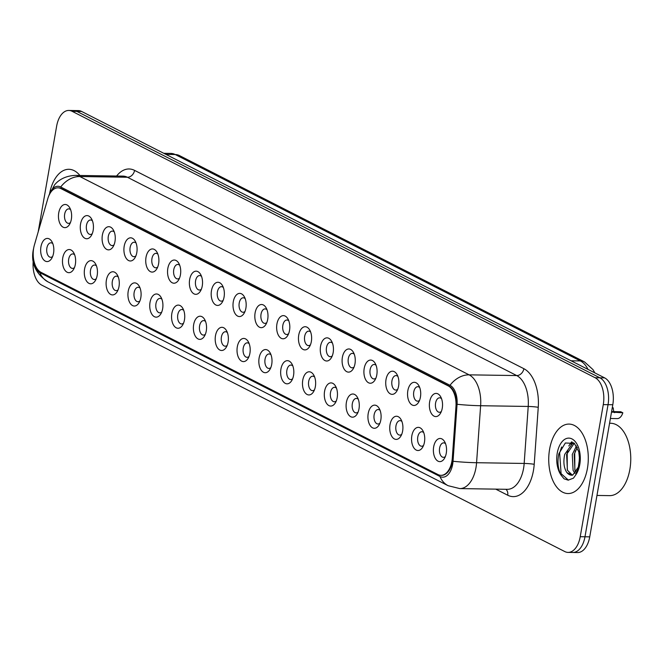 <?xml version="1.0" encoding="UTF-8"?>
<svg xmlns="http://www.w3.org/2000/svg" width="663" height="663" viewBox="0 0 663 663"><rect width="100%" height="100%" fill="white"/><g stroke="black" fill="none" stroke-linecap="round" stroke-linejoin="round"><path stroke-width="0.99" d="M407.836 390.673A11.578 6.589 90.9 0 1 418.825 385.601A11.578 6.589 90.9 0 1 420.433 397.096A11.578 6.589 90.9 0 1 418.568 402.308A11.578 6.589 90.9 0 1 410.596 403.767A11.578 6.589 90.9 0 1 407.836 390.673M419.72 387.573A7.235 4.119 -89.1 0 0 417.814 386.703A7.235 4.119 -89.1 0 0 413.762 391.932A7.235 4.119 -89.1 0 0 417.591 401.173A7.235 4.119 -89.1 0 0 419.53 400.369M386.015 379.559A11.578 6.589 90.9 0 1 397.004 374.487A11.578 6.589 90.9 0 1 398.62 385.982A11.578 6.589 90.9 0 1 396.756 391.195A11.578 6.589 90.9 0 1 388.783 392.653A11.578 6.589 90.9 0 1 386.015 379.559M397.908 376.46A7.235 4.119 -89.1 0 0 395.993 375.589A7.235 4.119 -89.1 0 0 391.949 380.819A7.235 4.119 -89.1 0 0 395.778 390.059A7.235 4.119 -89.1 0 0 397.709 389.256M364.194 368.446A11.578 6.589 90.9 0 1 375.192 363.374A11.578 6.589 90.9 0 1 376.799 374.868A11.578 6.589 90.9 0 1 374.935 380.081A11.578 6.589 90.9 0 1 366.962 381.54A11.578 6.589 90.9 0 1 364.194 368.446M376.087 365.338A7.235 4.119 -89.1 0 0 374.181 364.476A7.235 4.119 -89.1 0 0 370.128 369.705A7.235 4.119 -89.1 0 0 373.957 378.946A7.235 4.119 -89.1 0 0 375.896 378.142M342.381 357.332A11.578 6.589 90.9 0 1 353.371 352.26A11.578 6.589 90.9 0 1 354.978 363.755A11.578 6.589 90.9 0 1 353.114 368.968A11.578 6.589 90.9 0 1 345.141 370.426A11.578 6.589 90.9 0 1 342.381 357.332M354.266 354.224A7.235 4.119 -89.1 0 0 352.36 353.362A7.235 4.119 -89.1 0 0 348.307 358.592A7.235 4.119 -89.1 0 0 352.136 367.832A7.235 4.119 -89.1 0 0 354.075 367.029M320.56 346.219A11.578 6.589 90.9 0 1 331.55 341.147A11.578 6.589 90.9 0 1 333.166 352.641A11.578 6.589 90.9 0 1 331.301 357.854A11.578 6.589 90.9 0 1 323.329 359.313A11.578 6.589 90.9 0 1 320.56 346.219M332.453 343.111A7.235 4.119 -89.1 0 0 330.539 342.249A7.235 4.119 -89.1 0 0 326.494 347.478A7.235 4.119 -89.1 0 0 330.323 356.719A7.235 4.119 -89.1 0 0 332.254 355.915M298.74 335.105A11.578 6.589 90.9 0 1 309.737 330.033A11.578 6.589 90.9 0 1 311.345 341.528A11.578 6.589 90.9 0 1 309.48 346.741A11.578 6.589 90.9 0 1 301.508 348.199A11.578 6.589 90.9 0 1 298.74 335.105M310.632 331.997A7.235 4.119 -89.1 0 0 308.726 331.135A7.235 4.119 -89.1 0 0 304.673 336.365A7.235 4.119 -89.1 0 0 308.502 345.605A7.235 4.119 -89.1 0 0 310.441 344.793M276.927 323.992A11.578 6.589 90.9 0 1 287.916 318.92A11.578 6.589 90.9 0 1 289.524 330.414A11.578 6.589 90.9 0 1 287.659 335.627A11.578 6.589 90.9 0 1 279.687 337.086A11.578 6.589 90.9 0 1 276.927 323.992M288.811 320.884A7.235 4.119 -89.1 0 0 286.905 320.022A7.235 4.119 -89.1 0 0 282.852 325.251A7.235 4.119 -89.1 0 0 286.681 334.492A7.235 4.119 -89.1 0 0 288.62 333.68M255.106 312.878A11.578 6.589 90.9 0 1 266.095 307.806A11.578 6.589 90.9 0 1 267.711 319.293A11.578 6.589 90.9 0 1 265.846 324.505A11.578 6.589 90.9 0 1 257.874 325.972A11.578 6.589 90.9 0 1 255.106 312.878M266.998 309.77A7.235 4.119 -89.1 0 0 265.084 308.9A7.235 4.119 -89.1 0 0 261.04 314.138A7.235 4.119 -89.1 0 0 264.869 323.378A7.235 4.119 -89.1 0 0 266.799 322.566M233.285 301.764A11.578 6.589 90.9 0 1 244.282 296.684A11.578 6.589 90.9 0 1 245.89 308.179A11.578 6.589 90.9 0 1 244.025 313.392A11.578 6.589 90.9 0 1 236.053 314.859A11.578 6.589 90.9 0 1 233.285 301.764M245.177 298.657A7.235 4.119 -89.1 0 0 243.271 297.786A7.235 4.119 -89.1 0 0 239.219 303.024A7.235 4.119 -89.1 0 0 243.048 312.265A7.235 4.119 -89.1 0 0 244.987 311.453M211.472 290.651A11.578 6.589 90.9 0 1 222.461 285.571A11.578 6.589 90.9 0 1 224.069 297.065A11.578 6.589 90.9 0 1 222.204 302.278A11.578 6.589 90.9 0 1 214.24 303.745A11.578 6.589 90.9 0 1 211.472 290.651M223.365 287.543A7.235 4.119 -89.1 0 0 221.45 286.673A7.235 4.119 -89.1 0 0 217.406 291.902A7.235 4.119 -89.1 0 0 221.227 301.151A7.235 4.119 -89.1 0 0 223.166 300.339M189.651 279.537A11.578 6.589 90.9 0 1 200.64 274.457A11.578 6.589 90.9 0 1 202.256 285.952A11.578 6.589 90.9 0 1 200.392 291.165A11.578 6.589 90.9 0 1 192.419 292.632A11.578 6.589 90.9 0 1 189.651 279.537M201.544 276.43A7.235 4.119 -89.1 0 0 199.629 275.559A7.235 4.119 -89.1 0 0 195.585 280.789A7.235 4.119 -89.1 0 0 199.414 290.038A7.235 4.119 -89.1 0 0 201.345 289.225M167.83 268.416A11.578 6.589 90.9 0 1 178.828 263.344A11.578 6.589 90.9 0 1 180.435 274.838A11.578 6.589 90.9 0 1 178.571 280.051A11.578 6.589 90.9 0 1 170.598 281.518A11.578 6.589 90.9 0 1 167.83 268.416M179.723 265.316A7.235 4.119 -89.1 0 0 177.817 264.446A7.235 4.119 -89.1 0 0 173.764 269.675A7.235 4.119 -89.1 0 0 177.593 278.924A7.235 4.119 -89.1 0 0 179.532 278.112M146.017 257.302A11.578 6.589 90.9 0 1 157.007 252.23A11.578 6.589 90.9 0 1 158.614 263.725A11.578 6.589 90.9 0 1 156.75 268.938A11.578 6.589 90.9 0 1 148.785 270.396A11.578 6.589 90.9 0 1 146.017 257.302M157.91 254.202A7.235 4.119 -89.1 0 0 155.996 253.332A7.235 4.119 -89.1 0 0 151.951 258.562A7.235 4.119 -89.1 0 0 155.78 267.802A7.235 4.119 -89.1 0 0 157.711 266.998M124.196 246.188A11.578 6.589 90.9 0 1 135.186 241.117A11.578 6.589 90.9 0 1 136.802 252.611A11.578 6.589 90.9 0 1 134.937 257.824A11.578 6.589 90.9 0 1 126.964 259.283A11.578 6.589 90.9 0 1 124.196 246.188M136.089 243.089A7.235 4.119 -89.1 0 0 134.175 242.219A7.235 4.119 -89.1 0 0 130.13 247.448A7.235 4.119 -89.1 0 0 133.959 256.689A7.235 4.119 -89.1 0 0 135.89 255.885M102.375 235.075A11.578 6.589 90.9 0 1 113.373 230.003A11.578 6.589 90.9 0 1 114.981 241.498A11.578 6.589 90.9 0 1 113.116 246.711A11.578 6.589 90.9 0 1 105.144 248.169A11.578 6.589 90.9 0 1 102.375 235.075M114.268 231.967A7.235 4.119 -89.1 0 0 112.362 231.105A7.235 4.119 -89.1 0 0 108.309 236.335A7.235 4.119 -89.1 0 0 112.138 245.575A7.235 4.119 -89.1 0 0 114.077 244.771M80.563 223.961A11.578 6.589 90.9 0 1 91.552 218.889A11.578 6.589 90.9 0 1 93.16 230.384A11.578 6.589 90.9 0 1 91.303 235.597A11.578 6.589 90.9 0 1 83.331 237.056A11.578 6.589 90.9 0 1 80.563 223.961M92.455 220.854A7.235 4.119 -89.1 0 0 90.541 219.992A7.235 4.119 -89.1 0 0 86.497 225.221A7.235 4.119 -89.1 0 0 90.325 234.462A7.235 4.119 -89.1 0 0 92.256 233.658M58.742 212.848A11.578 6.589 90.9 0 1 69.731 207.776A11.578 6.589 90.9 0 1 71.347 219.271A11.578 6.589 90.9 0 1 69.482 224.484A11.578 6.589 90.9 0 1 61.51 225.942A11.578 6.589 90.9 0 1 58.742 212.848M70.634 209.74A7.235 4.119 -89.1 0 0 68.72 208.878A7.235 4.119 -89.1 0 0 64.676 214.108A7.235 4.119 -89.1 0 0 68.504 223.348A7.235 4.119 -89.1 0 0 70.444 222.544M429.649 401.786A11.578 6.589 90.9 0 1 440.646 396.714A11.578 6.589 90.9 0 1 442.254 408.209A11.578 6.589 90.9 0 1 440.389 413.422A11.578 6.589 90.9 0 1 432.417 414.889A11.578 6.589 90.9 0 1 429.649 401.786M441.541 398.687A7.235 4.119 -89.1 0 0 439.627 397.817A7.235 4.119 -89.1 0 0 435.583 403.046A7.235 4.119 -89.1 0 0 439.412 412.287A7.235 4.119 -89.1 0 0 441.351 411.483M411.847 435.724A11.578 6.589 90.9 0 1 422.837 430.652A11.578 6.589 90.9 0 1 424.453 442.146A11.578 6.589 90.9 0 1 422.588 447.359A11.578 6.589 90.9 0 1 414.615 448.818A11.578 6.589 90.9 0 1 411.847 435.724M423.74 432.624A7.235 4.119 -89.1 0 0 421.825 431.754A7.235 4.119 -89.1 0 0 417.781 436.983A7.235 4.119 -89.1 0 0 421.61 446.224A7.235 4.119 -89.1 0 0 423.549 445.42M390.035 424.61A11.578 6.589 90.9 0 1 401.024 419.538A11.578 6.589 90.9 0 1 402.632 431.033A11.578 6.589 90.9 0 1 400.767 436.246A11.578 6.589 90.9 0 1 392.794 437.704A11.578 6.589 90.9 0 1 390.035 424.61M401.919 421.502A7.235 4.119 -89.1 0 0 400.013 420.64A7.235 4.119 -89.1 0 0 395.96 425.87A7.235 4.119 -89.1 0 0 399.789 435.11A7.235 4.119 -89.1 0 0 401.728 434.306M368.214 413.497A11.578 6.589 90.9 0 1 379.203 408.425A11.578 6.589 90.9 0 1 380.819 419.919A11.578 6.589 90.9 0 1 378.954 425.132A11.578 6.589 90.9 0 1 370.982 426.591A11.578 6.589 90.9 0 1 368.214 413.497M380.106 410.389A7.235 4.119 -89.1 0 0 378.192 409.527A7.235 4.119 -89.1 0 0 374.147 414.756A7.235 4.119 -89.1 0 0 377.976 423.997A7.235 4.119 -89.1 0 0 379.907 423.193M346.393 402.383A11.578 6.589 90.9 0 1 357.39 397.311A11.578 6.589 90.9 0 1 358.998 408.806A11.578 6.589 90.9 0 1 357.133 414.019A11.578 6.589 90.9 0 1 349.161 415.477A11.578 6.589 90.9 0 1 346.393 402.383M358.285 399.275A7.235 4.119 -89.1 0 0 356.371 398.413A7.235 4.119 -89.1 0 0 352.326 403.643A7.235 4.119 -89.1 0 0 356.155 412.883A7.235 4.119 -89.1 0 0 358.095 412.079M324.58 391.269A11.578 6.589 90.9 0 1 335.569 386.197A11.578 6.589 90.9 0 1 337.177 397.692A11.578 6.589 90.9 0 1 335.312 402.905A11.578 6.589 90.9 0 1 327.34 404.364A11.578 6.589 90.9 0 1 324.58 391.269M336.464 388.162A7.235 4.119 -89.1 0 0 334.558 387.3A7.235 4.119 -89.1 0 0 330.505 392.529A7.235 4.119 -89.1 0 0 334.334 401.77A7.235 4.119 -89.1 0 0 336.274 400.966M302.759 380.156A11.578 6.589 90.9 0 1 313.748 375.084A11.578 6.589 90.9 0 1 315.364 386.579A11.578 6.589 90.9 0 1 313.5 391.792A11.578 6.589 90.9 0 1 305.527 393.25A11.578 6.589 90.9 0 1 302.759 380.156M314.652 377.048A7.235 4.119 -89.1 0 0 312.737 376.186A7.235 4.119 -89.1 0 0 308.693 381.416A7.235 4.119 -89.1 0 0 312.522 390.656A7.235 4.119 -89.1 0 0 314.453 389.844M280.938 369.042A11.578 6.589 90.9 0 1 291.935 363.97A11.578 6.589 90.9 0 1 293.543 375.457A11.578 6.589 90.9 0 1 291.679 380.67A11.578 6.589 90.9 0 1 283.706 382.137A11.578 6.589 90.9 0 1 280.938 369.042M292.831 365.935A7.235 4.119 -89.1 0 0 290.924 365.073A7.235 4.119 -89.1 0 0 286.872 370.302A7.235 4.119 -89.1 0 0 290.701 379.543A7.235 4.119 -89.1 0 0 292.64 378.73M259.125 357.929A11.578 6.589 90.9 0 1 270.114 352.849A11.578 6.589 90.9 0 1 271.722 364.343A11.578 6.589 90.9 0 1 269.858 369.556A11.578 6.589 90.9 0 1 261.885 371.023A11.578 6.589 90.9 0 1 259.125 357.929M271.01 354.821A7.235 4.119 -89.1 0 0 269.103 353.951A7.235 4.119 -89.1 0 0 265.051 359.189A7.235 4.119 -89.1 0 0 268.88 368.429A7.235 4.119 -89.1 0 0 270.819 367.617M237.304 346.815A11.578 6.589 90.9 0 1 248.294 341.735A11.578 6.589 90.9 0 1 249.91 353.23A11.578 6.589 90.9 0 1 248.045 358.443A11.578 6.589 90.9 0 1 240.072 359.91A11.578 6.589 90.9 0 1 237.304 346.815M249.197 343.707A7.235 4.119 -89.1 0 0 247.282 342.837A7.235 4.119 -89.1 0 0 243.238 348.067A7.235 4.119 -89.1 0 0 247.067 357.316A7.235 4.119 -89.1 0 0 248.998 356.503M215.483 335.702A11.578 6.589 90.9 0 1 226.481 330.622A11.578 6.589 90.9 0 1 228.089 342.116A11.578 6.589 90.9 0 1 226.224 347.329A11.578 6.589 90.9 0 1 218.251 348.796A11.578 6.589 90.9 0 1 215.483 335.702M227.376 332.594A7.235 4.119 -89.1 0 0 225.47 331.724A7.235 4.119 -89.1 0 0 221.417 336.953A7.235 4.119 -89.1 0 0 225.246 346.202A7.235 4.119 -89.1 0 0 227.185 345.39M193.671 324.588A11.578 6.589 90.9 0 1 204.66 319.508A11.578 6.589 90.9 0 1 206.268 331.003A11.578 6.589 90.9 0 1 204.403 336.216A11.578 6.589 90.9 0 1 196.43 337.682A11.578 6.589 90.9 0 1 193.671 324.588M205.555 321.48A7.235 4.119 -89.1 0 0 203.649 320.61A7.235 4.119 -89.1 0 0 199.596 325.84A7.235 4.119 -89.1 0 0 203.425 335.088A7.235 4.119 -89.1 0 0 205.364 334.276M171.85 313.466A11.578 6.589 90.9 0 1 182.839 308.394A11.578 6.589 90.9 0 1 184.455 319.889A11.578 6.589 90.9 0 1 182.59 325.102A11.578 6.589 90.9 0 1 174.618 326.561A11.578 6.589 90.9 0 1 171.85 313.466M183.742 310.367A7.235 4.119 -89.1 0 0 181.828 309.497A7.235 4.119 -89.1 0 0 177.783 314.726A7.235 4.119 -89.1 0 0 181.612 323.967A7.235 4.119 -89.1 0 0 183.543 323.163M150.029 302.353A11.578 6.589 90.9 0 1 161.026 297.281A11.578 6.589 90.9 0 1 162.634 308.776A11.578 6.589 90.9 0 1 160.769 313.989A11.578 6.589 90.9 0 1 152.797 315.447A11.578 6.589 90.9 0 1 150.029 302.353M161.921 299.253A7.235 4.119 -89.1 0 0 160.015 298.383A7.235 4.119 -89.1 0 0 155.962 303.613A7.235 4.119 -89.1 0 0 159.791 312.853A7.235 4.119 -89.1 0 0 161.731 312.049M128.216 291.239A11.578 6.589 90.9 0 1 139.205 286.167A11.578 6.589 90.9 0 1 140.813 297.662A11.578 6.589 90.9 0 1 138.948 302.875A11.578 6.589 90.9 0 1 130.984 304.334A11.578 6.589 90.9 0 1 128.216 291.239M140.108 288.132A7.235 4.119 -89.1 0 0 138.194 287.27A7.235 4.119 -89.1 0 0 134.15 292.499A7.235 4.119 -89.1 0 0 137.97 301.74A7.235 4.119 -89.1 0 0 139.91 300.936M106.395 280.126A11.578 6.589 90.9 0 1 117.384 275.054A11.578 6.589 90.9 0 1 119 286.549A11.578 6.589 90.9 0 1 117.136 291.761A11.578 6.589 90.9 0 1 109.163 293.22A11.578 6.589 90.9 0 1 106.395 280.126M118.287 277.018A7.235 4.119 -89.1 0 0 116.373 276.156A7.235 4.119 -89.1 0 0 112.329 281.385A7.235 4.119 -89.1 0 0 116.158 290.626A7.235 4.119 -89.1 0 0 118.089 289.822M84.574 269.012A11.578 6.589 90.9 0 1 95.571 263.94A11.578 6.589 90.9 0 1 97.179 275.435A11.578 6.589 90.9 0 1 95.315 280.648A11.578 6.589 90.9 0 1 87.342 282.106A11.578 6.589 90.9 0 1 84.574 269.012M96.466 265.904A7.235 4.119 -89.1 0 0 94.56 265.043A7.235 4.119 -89.1 0 0 90.508 270.272A7.235 4.119 -89.1 0 0 94.337 279.513A7.235 4.119 -89.1 0 0 96.276 278.709M62.761 257.899A11.578 6.589 90.9 0 1 73.75 252.827A11.578 6.589 90.9 0 1 75.358 264.322A11.578 6.589 90.9 0 1 73.494 269.534A11.578 6.589 90.9 0 1 65.529 270.993A11.578 6.589 90.9 0 1 62.761 257.899M74.654 254.791A7.235 4.119 -89.1 0 0 72.739 253.929A7.235 4.119 -89.1 0 0 68.695 259.158A7.235 4.119 -89.1 0 0 72.524 268.399A7.235 4.119 -89.1 0 0 74.455 267.595M40.94 246.785A11.578 6.589 90.9 0 1 51.929 241.713A11.578 6.589 90.9 0 1 53.546 253.208A11.578 6.589 90.9 0 1 51.681 258.421A11.578 6.589 90.9 0 1 43.708 259.879A11.578 6.589 90.9 0 1 40.94 246.785M52.833 243.677A7.235 4.119 -89.1 0 0 50.918 242.815A7.235 4.119 -89.1 0 0 46.874 248.045A7.235 4.119 -89.1 0 0 50.703 257.285A7.235 4.119 -89.1 0 0 52.642 256.473M433.668 446.837A11.578 6.589 90.9 0 1 444.658 441.765A11.578 6.589 90.9 0 1 446.265 453.26A11.578 6.589 90.9 0 1 444.409 458.473A11.578 6.589 90.9 0 1 436.436 459.931A11.578 6.589 90.9 0 1 433.668 446.837M445.561 443.738A7.235 4.119 -89.1 0 0 443.646 442.867A7.235 4.119 -89.1 0 0 439.602 448.097A7.235 4.119 -89.1 0 0 443.431 457.337A7.235 4.119 -89.1 0 0 445.362 456.534M452.323 457.868A19.542 11.122 90.9 0 1 451.917 461.208A19.542 11.122 90.9 0 1 440.986 475.33A19.542 11.122 90.9 0 1 438.003 474.567L41.023 272.344A19.542 11.122 90.9 0 1 34.401 244.979L47.753 198.784A19.542 11.122 90.9 0 1 57.954 187.836A19.542 11.122 90.9 0 1 60.938 188.599L448.188 385.874A19.542 11.122 90.9 0 1 455.953 406.717L452.323 457.868L452.92 457.876A19.542 11.122 90.9 0 1 452.506 461.216A19.542 11.122 90.9 0 1 441.583 475.338M587.418 468.451A34.741 19.774 -89.1 0 0 569.036 424.088A34.741 19.774 -89.1 0 0 549.61 449.191A34.741 19.774 -89.1 0 0 567.984 493.554A34.741 19.774 -89.1 0 0 587.418 468.451A34.741 19.774 -89.1 0 0 569.036 424.088A34.741 19.774 -89.1 0 0 549.61 449.191A34.741 19.774 -89.1 0 0 567.984 493.554A34.741 19.774 -89.1 0 0 587.418 468.451M79.892 175.463A34.741 19.774 -89.1 0 0 68.877 169.297A34.741 19.774 -89.1 0 0 49.692 193.107A34.741 19.774 -89.1 0 1 68.877 169.297A34.741 19.774 -89.1 0 1 79.892 175.463M33.622 248.443A17.802 10.136 -89.1 0 0 33.15 250.622A17.802 10.136 -89.1 0 0 39.855 272.659L439.983 476.49A17.802 10.136 -89.1 0 0 452.655 464.315A17.802 10.136 -89.1 0 0 453.028 461.274L457.072 404.281A17.802 10.136 -89.1 0 0 450.003 385.294L60.706 186.983A17.802 10.136 -89.1 0 0 48.888 195.635M33.183 261.379A21.713 12.357 -89.1 0 0 41.761 285.131L564.768 551.55A21.713 12.357 -89.1 0 0 568.075 552.403L577.597 552.544A21.713 12.357 -89.1 0 0 589.739 536.856L612.794 404.745A21.713 12.357 -89.1 0 0 604.623 377.869L81.615 111.45L76.858 111.376A21.713 12.357 -89.1 0 0 73.543 110.53A21.713 12.357 -89.1 0 1 76.858 111.376L599.866 377.794L76.858 111.376L72.101 111.301A21.713 12.357 -89.1 0 0 68.786 110.456A21.713 12.357 -89.1 0 0 56.645 126.144L38.197 231.851M612.794 404.745L608.037 404.679A21.713 12.357 -89.1 0 0 599.866 377.794A21.713 12.357 -89.1 0 1 608.037 404.679L584.981 536.781L608.037 404.679L603.28 404.604A21.713 12.357 -89.1 0 0 595.101 377.728L72.101 111.301M572.832 552.47A21.713 12.357 -89.1 0 0 584.981 536.781A21.713 12.357 -89.1 0 1 572.832 552.47M568.075 552.403A21.713 12.357 -89.1 0 0 580.224 536.707L603.28 404.604M57.954 187.836L58.551 187.844A19.542 11.122 90.9 0 1 61.526 188.607L448.785 385.883A19.542 11.122 90.9 0 1 456.55 406.726L452.92 457.876M81.615 111.45A21.713 12.357 -89.1 0 0 78.309 110.597L68.786 110.456M610.399 418.502L617.245 418.602A10.857 6.182 90.9 0 0 622.83 412.784L611.518 412.088M622.83 412.784L620.8 411.748L611.609 411.566M613.897 411.648A7.235 4.119 90.9 0 1 613.283 407.927L612.33 407.438M613.283 407.927L612.247 407.911M596.965 495.443L609.612 495.634A36.183 20.603 -89.1 0 0 629.85 469.479A36.183 20.603 -89.1 0 0 610.706 423.267L609.57 423.251M578.31 467.075L579.528 458.796L578.799 451.826L574.398 443.39L565.332 442.992L558.892 453.683C557.061 462.335 557.997 469.744 561.694 475.926L564.089 478.827L568.191 480.153L573.454 478.156L575.766 474.907L578.31 467.084L572.766 475.064L566.931 472.661C563.881 468.144 563.144 462.045 564.71 454.362L572.799 443.033L573.561 442.793M575.078 473.498L573.081 470.34L572.268 454.478L576.52 445.917M576.031 472.321L574.97 470.365L574.158 454.503L577.291 447.351M572.36 475.18L567.42 470.249L566.6 454.387L574.233 443.257M579.404 466.387L579.081 463.976M579.072 463.876L579.454 456.326M568.804 445.984L571.572 441.865M568.456 480.153L561.089 473.639L559.647 452.945L561.652 446.97M567.279 469.943L567.197 453.061L567.851 450.633M570.851 444.102L572.302 442.13M574.838 470.059L574.755 453.177L575.409 450.749M60.938 188.599L61.526 188.607M448.188 385.874L448.785 385.883M455.953 406.717L456.55 406.726M116.597 176.026A36.183 20.603 90.9 0 1 134.581 170.391L523.878 368.703A7.235 5.735 117 0 1 516.717 375.565L469.122 374.844A28.948 16.484 90.9 0 1 480.625 405.723L476.573 462.716A28.948 16.484 90.9 0 1 475.976 467.672A28.948 16.484 90.9 0 1 459.782 488.59L507.377 489.311A28.948 16.484 -89.1 0 0 523.571 468.393A28.948 16.484 -89.1 0 0 524.168 463.445L528.22 406.452A28.948 16.484 -89.1 0 0 516.717 375.565L127.42 177.253A28.948 16.484 -89.1 0 0 123.003 176.118L75.408 175.397A28.948 16.484 90.9 0 1 79.825 176.532L469.122 374.844A25.327 20.056 117 0 0 450.003 385.294M453.028 461.274A25.327 2.03 -175.9 0 0 476.573 462.716L524.168 463.445A7.235 0.58 4.1 0 1 534.212 464.299A36.183 20.603 90.9 0 1 507.701 495.22L495.75 489.137M39.855 272.659A25.327 20.056 117 0 0 47.985 281.866L448.113 485.697A25.327 20.056 -63 0 1 439.983 476.49M60.706 186.983A25.327 20.056 -63 0 1 79.825 176.532L127.42 177.253A7.235 5.735 117 0 0 134.581 170.391M523.878 368.703A36.183 20.603 90.9 0 1 538.257 407.306A7.235 0.58 4.1 0 0 528.22 406.452L480.625 405.723A25.327 2.03 -175.9 0 1 457.072 404.281M538.257 407.306L534.212 464.299M580.224 536.707L589.739 536.856M595.101 377.728L604.623 377.869M507.701 495.22A7.235 5.735 117 0 0 505.935 489.294M588.006 369.407A28.948 16.484 -89.1 0 0 580.398 360.929L571.083 360.788M179.391 155.548A14.478 11.462 117 0 0 175.247 154.545A28.948 16.484 -89.1 0 0 170.83 153.41L179.391 155.548L584.542 361.932A14.478 11.462 117 0 0 580.398 360.929L175.247 154.545L165.932 154.404M614.676 412.659L612.637 411.624M575.766 474.907A20.702 11.785 -89.1 0 0 579.777 464.556A20.702 11.785 -89.1 0 0 571.987 438.931A20.702 11.785 -89.1 0 0 557.243 453.078A20.702 11.785 -89.1 0 0 561.694 475.926M566.931 472.661A16.36 9.315 -89.1 0 0 571.837 475.23L572.766 475.073M33.689 248.053L33.167 250.465C30.929 263.435 35.868 273.91 47.985 281.866M75.408 175.397C62.604 175.869 56.314 182.615 54.54 184.952L48.805 195.718M448.113 485.697L459.782 488.59M170.83 153.41L163.778 153.302M584.542 361.932L592.995 369.614L594.868 372.904"/></g></svg>
